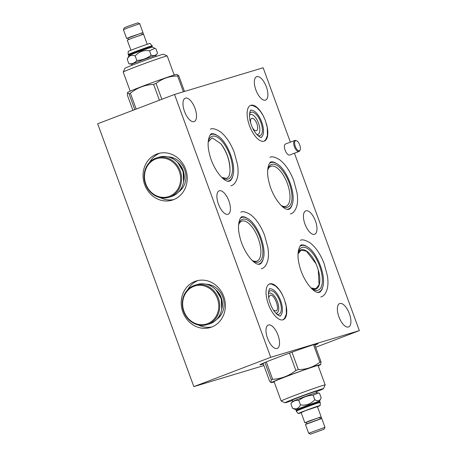 <?xml version="1.0" encoding="UTF-8"?>
<svg xmlns="http://www.w3.org/2000/svg" width="457" height="457" viewBox="0 0 457 457"><rect width="100%" height="100%" fill="white"/><g stroke="black" fill="none" stroke-linecap="round" stroke-linejoin="round"><path stroke-width="0.69" d="M294.422 153.215L359.345 330.628L270.721 357.305L174.528 94.456L263.152 67.773L290.366 142.144M276.976 348.514A12.522 5.45 -110.9 0 1 267.568 338.391A12.522 5.45 -110.9 0 1 268.305 325.036A12.522 5.45 -110.9 0 1 268.562 324.956A12.522 5.45 -110.9 0 1 277.97 335.078A12.522 5.45 -110.9 0 1 277.233 348.434A12.522 5.45 -110.9 0 1 276.976 348.514M227.86 214.299A12.522 5.45 -110.9 0 1 218.457 204.176A12.522 5.45 -110.9 0 1 219.189 190.826A12.522 5.45 -110.9 0 1 219.446 190.746A12.522 5.45 -110.9 0 1 228.854 200.863A12.522 5.45 -110.9 0 1 228.117 214.219A12.522 5.45 -110.9 0 1 227.86 214.299M193.957 121.653A12.522 5.45 -110.9 0 1 184.548 111.531A12.522 5.45 -110.9 0 1 185.285 98.175A12.522 5.45 -110.9 0 1 185.542 98.095A12.522 5.45 -110.9 0 1 194.95 108.218A12.522 5.45 -110.9 0 1 194.214 121.573A12.522 5.45 -110.9 0 1 193.957 121.653M265.328 100.169A12.522 5.45 -110.9 0 1 255.92 90.046A12.522 5.45 -110.9 0 1 256.657 76.69A12.522 5.45 -110.9 0 1 256.908 76.61A12.522 5.45 -110.9 0 1 266.317 86.733A12.522 5.45 -110.9 0 1 265.586 100.083A12.522 5.45 -110.9 0 1 265.328 100.169M314.427 234.338A12.522 5.45 -110.9 0 1 305.019 224.216A12.522 5.45 -110.9 0 1 305.756 210.86A12.522 5.45 -110.9 0 1 306.007 210.78A12.522 5.45 -110.9 0 1 315.416 220.902A12.522 5.45 -110.9 0 1 314.684 234.252A12.522 5.45 -110.9 0 1 314.427 234.338M348.348 327.029A12.522 5.45 -110.9 0 1 338.94 316.907A12.522 5.45 -110.9 0 1 339.677 303.551A12.522 5.45 -110.9 0 1 339.928 303.471A12.522 5.45 -110.9 0 1 349.337 313.593A12.522 5.45 -110.9 0 1 348.605 326.949A12.522 5.45 -110.9 0 1 348.348 327.029M285.351 302.368A19.143 8.335 -110.9 0 1 283.22 319.723A19.143 8.335 -110.9 0 1 282.832 319.843A19.143 8.335 -110.9 0 1 268.448 304.368A19.143 8.335 -110.9 0 1 269.567 283.946A19.143 8.335 -110.9 0 1 269.956 283.826A19.143 8.335 -110.9 0 1 282.717 295.468M300.055 150.164A5.364 2.336 -110.9 0 1 299.358 150.764A5.364 2.336 -110.9 0 1 295.273 146.4A5.364 2.336 -110.9 0 1 295.673 140.693A5.364 2.336 -110.9 0 1 296.456 140.727A5.364 2.336 -110.9 0 1 299.695 144.898A5.364 2.336 -110.9 0 1 300.055 150.164L299.666 150.844A5.895 2.565 -110.9 0 1 298.981 151.478L289.698 155.02A5.895 2.565 -110.9 0 1 289.578 155.054A5.895 2.565 -110.9 0 1 285.151 150.29A5.895 2.565 -110.9 0 1 285.499 144.006A5.895 2.565 -110.9 0 1 285.619 143.966M266.431 123.778A19.143 8.335 -110.9 0 1 264.3 141.133A19.143 8.335 -110.9 0 1 263.912 141.259A19.143 8.335 -110.9 0 1 249.528 125.778A19.143 8.335 -110.9 0 1 250.653 105.356A19.143 8.335 -110.9 0 1 251.042 105.236A19.143 8.335 -110.9 0 1 263.803 116.883M270.721 357.305L193.848 386.633L97.655 123.784L174.528 94.456M223.741 296.433A24.307 21.873 73.2 0 1 210.3 327.509A24.307 21.873 73.2 0 1 182.846 312.034A24.307 21.873 73.2 0 1 196.287 280.958A24.307 21.873 73.2 0 1 223.741 296.433M185.588 169.084A24.307 21.873 73.2 0 1 172.146 200.16A24.307 21.873 73.2 0 1 144.692 184.685A24.307 21.873 73.2 0 1 158.133 153.609A24.307 21.873 73.2 0 1 185.588 169.084M359.345 330.628L315.696 347.28M263.895 365.549L193.848 386.633M263.335 364.018A30.933 0.874 -20.1 0 1 259.936 364.835A30.933 0.874 -20.1 0 1 276.062 358.088A30.933 0.874 -20.1 0 1 318.032 343.573A30.933 0.874 -20.1 0 1 314.913 345.144M252.664 128.08A6.627 2.885 69.1 0 0 256.468 130.719A6.627 2.885 69.1 0 0 256.874 123.698A6.627 2.885 69.1 0 0 251.744 118.34A6.627 2.885 69.1 0 0 250.665 122.847M256.84 134.564A10.614 4.621 -110.9 0 0 257.674 134.518A10.614 4.621 69.1 0 0 258.605 123.373A10.614 4.621 69.1 0 0 250.539 114.547A10.614 4.621 -110.9 0 0 249.459 115.227M252.235 260.439A21.359 9.3 69.1 0 0 256.531 261.221A21.359 9.3 69.1 0 0 256.96 261.084A21.359 9.3 69.1 0 0 258.268 238.44A21.359 9.3 69.1 0 0 242.164 221.028A21.359 9.3 69.1 0 0 241.73 221.171A21.359 9.3 69.1 0 0 238.64 224.798M262.192 261.884A26.546 11.556 69.1 0 0 262.404 261.295L263.038 259.427C267.231 248.705 257.639 223.564 247.368 218.355A24.832 10.808 69.1 0 0 242.159 217.321A24.832 10.808 -110.9 0 0 240.491 218.126M247.368 218.355L245.655 217.383A26.546 11.556 69.1 0 0 245.101 217.086M220.742 143.647C226.483 151.381 229.551 159.864 229.957 169.101A20.942 9.111 69.1 0 0 220.742 143.647L212.454 138.037L211.751 138.151L208.232 141.938M221.845 177.43L226.341 178.321C228.968 177.55 230.174 174.477 229.957 169.101M231.819 178.887A26.546 11.556 69.1 0 0 232.036 178.299L232.664 176.431C236.857 165.702 227.266 140.567 216.995 135.358A24.832 10.808 69.1 0 0 211.785 134.324A24.832 10.808 -110.9 0 0 210.117 135.129M216.995 135.358L215.281 134.387A26.546 11.556 69.1 0 0 214.727 134.09M182.829 187.61A17.806 16.024 73.2 0 1 180.115 190.129M173.968 158.173A17.806 16.024 -106.8 0 0 170.312 157.574M178.51 192.054A19.171 17.252 73.2 0 0 182.263 188.41A19.171 17.252 73.2 0 0 184.651 169.713A19.171 17.252 -106.8 0 0 173.054 157.819A19.171 17.252 -106.8 0 0 167.913 156.854M159.853 153.175A24.307 21.873 -106.8 0 0 149.542 162.361M173.82 199.572A24.307 21.873 73.2 0 1 160.15 197.607M212.117 285.522A17.806 16.024 -106.8 0 0 208.461 284.922M220.982 314.959A17.806 16.024 73.2 0 1 218.263 317.484M206.061 284.203A19.171 17.252 -106.8 0 1 211.208 285.168A19.171 17.252 -106.8 0 1 222.805 297.061A19.171 17.252 73.2 0 1 220.417 315.758A19.171 17.252 73.2 0 1 216.658 319.409M198.001 280.524A24.307 21.873 -106.8 0 0 187.69 289.709M211.968 326.926A24.307 21.873 73.2 0 1 198.304 324.956M281.352 205.581A21.359 9.3 69.1 0 0 285.648 206.364A21.359 9.3 69.1 0 0 286.076 206.221A21.359 9.3 69.1 0 0 287.384 183.583A21.359 9.3 69.1 0 0 271.281 166.171A21.359 9.3 69.1 0 0 270.847 166.308A21.359 9.3 69.1 0 0 267.756 169.935M291.309 207.027A26.546 11.556 69.1 0 0 291.52 206.438L292.154 204.57C296.347 193.842 286.756 168.707 276.485 163.492A24.832 10.808 69.1 0 0 271.275 162.464A24.832 10.808 -110.9 0 0 269.607 163.263M276.485 163.492L274.771 162.521A26.546 11.556 69.1 0 0 274.217 162.229M268.676 297.45L270.133 295.228C274.343 293.485 280.427 310.109 275.902 310.994L273.56 310.246M275.76 313.154A10.614 4.621 -110.9 0 0 276.594 313.108A10.614 4.621 69.1 0 0 277.519 301.963A10.614 4.621 69.1 0 0 269.453 293.137A10.614 4.621 -110.9 0 0 268.379 293.817M276.388 310.743L275.902 310.994M311.543 288.476A20.942 9.111 -110.9 0 0 315.553 289.138A20.942 9.111 69.1 0 0 318.255 269.841L316.055 263.832A20.942 9.111 69.1 0 0 301.471 249.739A20.942 9.111 -110.9 0 0 298.09 253.224M318.255 269.841L319.083 284.711L315.901 288.704L311 287.973M298.021 253.915L301.123 250.173L306.47 251.173L316.055 263.832M321.694 290.069A26.546 11.556 69.1 0 0 321.911 289.481L322.545 287.613C326.732 276.885 317.141 251.75 306.876 246.534A24.832 10.808 69.1 0 0 301.666 245.506A24.832 10.808 -110.9 0 0 299.992 246.306M306.876 246.534L305.156 245.563A26.546 11.556 69.1 0 0 304.602 245.272M193.882 286.35A19.874 17.886 73.2 0 1 217.429 298.632A19.874 17.886 73.2 0 1 207.541 323.67A19.874 17.886 73.2 0 1 183.994 311.388A19.874 17.886 73.2 0 1 193.882 286.35M193.939 285.551A20.628 18.566 73.2 0 1 195.082 285.162A20.628 18.566 73.2 0 1 218.6 298.924A20.628 18.566 73.2 0 1 208.112 324.281A20.628 18.566 73.2 0 1 206.975 324.67A20.628 18.566 73.2 0 1 183.451 310.903A20.628 18.566 73.2 0 1 193.939 285.551M206.975 324.67L209.237 323.99A20.628 18.566 -106.8 0 0 210.38 323.602A20.628 18.566 -106.8 0 0 220.868 298.244A20.628 18.566 -106.8 0 0 197.344 284.477L195.082 285.162M215.498 289.504A17.686 15.915 73.2 0 1 221.217 297.638A17.686 15.915 73.2 0 1 221.599 309.772M155.734 159.002A19.874 17.886 73.2 0 1 179.281 171.284A19.874 17.886 73.2 0 1 169.387 196.316A19.874 17.886 73.2 0 1 145.84 184.04A19.874 17.886 73.2 0 1 155.734 159.002M155.791 158.196A20.628 18.566 73.2 0 1 156.928 157.808A20.628 18.566 73.2 0 1 180.452 171.575A20.628 18.566 73.2 0 1 169.964 196.933A20.628 18.566 73.2 0 1 168.822 197.321A20.628 18.566 73.2 0 1 145.303 183.554A20.628 18.566 73.2 0 1 155.791 158.196M168.822 197.321L171.089 196.636A20.628 18.566 -106.8 0 0 172.226 196.247A20.628 18.566 -106.8 0 0 182.714 170.895A20.628 18.566 -106.8 0 0 159.196 157.128L156.928 157.808M177.35 162.155A17.686 15.915 73.2 0 1 183.068 170.29A17.686 15.915 73.2 0 1 183.451 182.423M298.981 151.478A5.895 2.565 -110.9 0 1 298.907 151.501A5.895 2.565 -110.9 0 1 294.451 146.8A5.895 2.565 -110.9 0 1 294.776 140.465A5.895 2.565 -110.9 0 1 294.856 140.436A5.895 2.565 -110.9 0 1 295.713 140.476L296.456 140.727M159.396 100.232L153.581 84.339C144.955 84.859 137.22 87.813 130.371 93.194L136.186 109.08M130.371 93.194A29.899 0.845 159.9 0 0 129.005 93.759L127.486 92.68L127.754 92.36A26.169 0.743 159.9 0 1 147.165 84.522A26.169 0.743 159.9 0 1 174.328 75.011A26.169 0.743 159.9 0 1 176.848 74.394L178.727 75.679A29.899 0.845 159.9 0 0 178.201 75.833A29.899 0.845 159.9 0 0 177.63 76.011C169.547 76.056 162.349 78.535 156.048 83.442A29.899 0.845 159.9 0 0 153.581 84.339M127.486 92.68L127.377 95.182L132.924 110.331M134.804 109.611L129.005 93.759M178.727 75.679L184.502 91.451M183.4 91.783L177.63 76.011M156.048 83.442L161.847 99.295M174.208 75.045L167.228 55.965A23.438 0.663 159.9 0 0 167.211 55.954A23.438 0.663 159.9 0 0 164.931 56.502A23.438 0.663 159.9 0 0 140.385 65.1A23.438 0.663 159.9 0 0 123.213 72.057A23.438 0.663 159.9 0 0 123.213 72.075L124.955 68.31A20.514 0.583 159.9 0 1 139.985 62.221A20.514 0.583 159.9 0 1 161.47 54.697A20.514 0.583 159.9 0 1 163.463 54.217L167.211 55.954M156.06 56.462L155.711 55.514A12.779 0.36 159.9 0 0 138.374 61.512A12.779 0.36 159.9 0 0 131.713 64.3L128.874 63.752C132.062 64.134 134.712 63.037 136.82 60.461C142.144 60.198 146.925 58.462 151.164 55.246C153.832 56.085 155.963 55.44 157.556 53.326L155.906 48.825L154.934 48.311L149.519 50.75C143.789 49.904 139.014 51.641 135.175 55.965C131.582 54.474 128.931 55.571 127.223 59.256L128.874 63.752M135.175 55.965L136.82 60.461M127.223 59.256L128.857 55.72A12.522 0.354 -20.1 0 1 128.857 55.72A12.522 0.354 -20.1 0 1 135.381 53.001A12.522 0.354 -20.1 0 1 152.358 47.117A12.522 0.354 -20.1 0 1 152.37 47.128M155.717 55.52L157.556 53.326M149.519 50.75L151.164 55.246M152.107 46.431A12.522 0.354 159.9 0 0 152.107 46.42A12.522 0.354 159.9 0 0 135.123 52.292A12.522 0.354 159.9 0 0 128.594 55.023A12.522 0.354 159.9 0 0 128.6 55.029L128.268 54.874A12.779 0.36 -20.1 0 1 128.263 54.869A12.779 0.36 -20.1 0 1 134.924 52.081A12.779 0.36 -20.1 0 1 152.261 46.083A12.779 0.36 -20.1 0 1 152.261 46.094L152.112 46.42M134.284 48.933A11.676 0.331 159.9 0 0 128.194 51.47L128.166 54.606A12.779 0.36 159.9 0 1 134.826 51.818A12.779 0.36 159.9 0 1 152.164 45.82L150.125 43.449A11.676 0.331 159.9 0 0 134.284 48.933M147.234 44.278L143.549 34.218L131.782 38.285L127.257 40.182L130.936 50.241M141.362 33.07L128.126 38.04M143.007 34.321L143.309 33.355L142.858 32.87L141.899 32.915L128.411 37.8A0.823 0.703 67.3 0 0 129.045 39.319L142.578 34.446L141.847 34.092M128.086 38.114L126.64 38.497L131.165 36.606L142.453 32.801M142.938 32.533L139.705 23.718L127.937 27.797L123.413 29.688L126.64 38.497M139.705 23.718L137.831 22.85L128.046 26.243L124.287 27.808L123.419 29.682M263.055 363.258L269.664 381.321L270.915 382.498L271.292 379.898A29.899 0.845 -20.1 0 1 272.658 379.333C281.284 378.807 289.018 375.86 295.868 370.478A29.899 0.845 -20.1 0 1 298.335 369.582C306.413 369.53 313.611 367.057 319.917 362.15A29.899 0.845 -20.1 0 1 320.488 361.978A29.899 0.845 -20.1 0 1 321.014 361.818L320.637 364.64A26.169 0.743 -20.1 0 1 318.203 365.846M274.183 381.955A26.169 0.743 -20.1 0 1 274.063 381.989A26.169 0.743 -20.1 0 1 271.544 382.606A26.169 0.743 -20.1 0 1 289.761 375.14A26.169 0.743 -20.1 0 1 318.095 365.189A26.169 0.743 -20.1 0 1 320.637 364.64M291.966 352.181L298.335 369.582M319.917 362.15L313.536 344.727M295.868 370.478L289.498 353.084M266.288 361.915L272.658 379.333M271.292 379.898L264.917 362.481M314.633 344.384L321.014 361.818M325.184 384.925L318.089 365.537A23.438 0.663 159.9 0 0 315.793 366.068A23.438 0.663 159.9 0 0 290.943 374.78A23.438 0.663 159.9 0 0 274.069 381.641L281.164 401.035A23.438 0.663 -20.1 0 1 281.164 401.035A23.438 0.663 -20.1 0 1 298.038 394.168A23.438 0.663 -20.1 0 1 322.888 385.457A23.438 0.663 -20.1 0 1 325.184 384.925A23.438 0.663 -20.1 0 1 325.178 384.943L323.442 388.69A20.514 0.583 -20.1 0 1 316.335 391.758M292.331 400.538A20.514 0.583 -20.1 0 1 286.922 402.303A20.514 0.583 -20.1 0 1 284.928 402.783A20.514 0.583 -20.1 0 1 299.415 396.865A20.514 0.583 -20.1 0 1 321.431 389.141A20.514 0.583 -20.1 0 1 323.442 388.69M316.678 392.694L316.181 391.329A12.779 0.36 159.9 0 0 298.844 397.327A12.779 0.36 159.9 0 0 292.177 400.115L292.674 401.48A12.779 0.36 -20.1 0 1 299.346 398.704A12.779 0.36 -20.1 0 1 316.661 392.689L318.495 393.009L313.131 395.168C307.812 395.431 303.031 397.173 298.792 400.383C295.599 400.006 292.948 401.103 290.841 403.674L292.686 401.463M292.486 408.175C296.085 409.661 298.735 408.564 300.438 404.885C306.161 405.73 310.943 403.994 314.782 399.669C317.855 401.612 319.986 400.972 321.168 397.744L319.54 401.275A12.522 0.354 159.9 0 0 319.54 401.269A12.522 0.354 159.9 0 0 302.557 407.147A12.522 0.354 159.9 0 0 296.027 409.872L292.486 408.175L290.841 403.674M300.438 404.885L298.792 400.383M314.782 399.669L313.131 395.168M321.168 397.744L319.523 393.249L318.495 393.009M296.027 409.872A12.522 0.354 159.9 0 0 296.033 409.883L296.285 410.58A12.522 0.354 -20.1 0 1 296.285 410.569A12.522 0.354 -20.1 0 1 302.814 407.855A12.522 0.354 -20.1 0 1 319.791 401.971A12.522 0.354 -20.1 0 1 319.797 401.977M319.54 401.269L320.123 402.126A12.779 0.36 159.9 0 0 320.123 402.126A12.779 0.36 159.9 0 0 302.797 408.13A12.779 0.36 159.9 0 0 296.13 410.906A12.779 0.36 159.9 0 0 296.13 410.917L296.227 411.18A12.779 0.36 -20.1 0 1 302.894 408.398A12.779 0.36 -20.1 0 1 320.231 402.394L320.197 405.53A11.676 0.331 -20.1 0 1 317.455 406.759M301.163 412.722A11.676 0.331 -20.1 0 1 298.272 413.551A11.676 0.331 -20.1 0 1 304.356 411.003A11.676 0.331 -20.1 0 1 320.197 405.53M317.415 406.65L305.293 410.717L301.123 412.614M306.287 422.399L304.842 422.782L309.366 420.891L320.654 417.087M319.563 417.361L306.333 422.325M321.214 418.612L321.517 417.641L321.065 417.161L320.123 417.195L306.613 422.085A0.823 0.703 67.3 0 0 307.253 423.61L320.78 418.732L320.054 418.378M321.757 418.503L305.459 424.467L308.681 433.276L324.978 427.318L321.757 418.503M310.56 434.15L324.104 429.192L310.56 434.15L308.681 433.276M257.679 135.426A12.505 5.444 -110.9 0 0 259.844 135.712A12.505 5.444 69.1 0 0 260.936 122.579A12.505 5.444 69.1 0 0 251.436 112.182A12.505 5.444 -110.9 0 0 249.516 114.022M261.37 137.197A14.504 6.312 69.1 0 0 262.929 134.906C265.363 128.48 259.913 114.124 253.772 110.914A14.504 6.312 69.1 0 0 251.087 110.246M238.531 225.312L238.84 224.004A22.833 9.94 -110.9 0 1 242.861 219.194A22.833 9.94 69.1 0 1 260.21 238.177A22.833 9.94 69.1 0 1 258.216 262.152A22.833 9.94 -110.9 0 1 252.915 260.896L251.818 260.124M258.062 264.18A24.832 10.808 -110.9 0 0 258.856 264.049A24.832 10.808 69.1 0 0 263.038 259.427M208.158 142.316L208.466 141.007A22.833 9.94 -110.9 0 1 212.488 136.192A22.833 9.94 69.1 0 1 229.837 155.18A22.833 9.94 69.1 0 1 227.843 179.155A22.833 9.94 -110.9 0 1 222.542 177.899L221.445 177.127M227.689 181.183A24.832 10.808 -110.9 0 0 228.483 181.046A24.832 10.808 69.1 0 0 232.664 176.431M267.648 170.45L267.951 169.141A22.833 9.94 -110.9 0 1 271.978 164.331A22.833 9.94 69.1 0 1 289.327 183.314A22.833 9.94 69.1 0 1 287.333 207.289A22.833 9.94 -110.9 0 1 282.032 206.038L280.935 205.267M287.179 209.323A24.832 10.808 -110.9 0 0 287.973 209.186A24.832 10.808 69.1 0 0 292.154 204.57M276.599 314.016A12.505 5.444 -110.9 0 0 278.759 314.302A12.505 5.444 69.1 0 0 279.85 301.169A12.505 5.444 69.1 0 0 270.35 290.772A12.505 5.444 -110.9 0 0 268.43 292.611M280.284 315.787A14.504 6.312 69.1 0 0 281.843 313.496C284.277 307.07 278.833 292.714 272.692 289.504A14.504 6.312 69.1 0 0 270.001 288.835M298.038 253.492L298.341 252.184A22.833 9.94 -110.9 0 1 302.368 247.374A22.833 9.94 69.1 0 1 319.717 266.357A22.833 9.94 69.1 0 1 317.718 290.332A22.833 9.94 -110.9 0 1 312.417 289.081L311.32 288.31M317.569 292.366A24.832 10.808 -110.9 0 0 318.358 292.229A24.832 10.808 69.1 0 0 322.545 287.613M216.052 290.081L221.268 298.821L221.748 308.989M177.904 162.726L183.12 171.472L183.594 181.64M269.516 283.991L271.589 284.083L275.748 286.162L279.313 289.881L282.009 294.091L284.208 298.907L286.179 306.03L286.35 313.953L284.631 318.278L283.077 319.774M270.401 288.813L269.973 288.841C269.864 287.179 266.242 293.691 270.561 304.299C274.411 314.782 281.323 317.027 280.158 315.838L280.598 315.541M285.499 144.006L294.776 140.465M250.596 105.401L252.675 105.493L256.834 107.572L260.393 111.291L263.089 115.501L265.288 120.317L267.265 127.446L267.436 135.369L265.717 139.688L264.157 141.184M251.481 110.223L251.059 110.251C250.944 108.589 247.328 115.107 251.647 125.715C255.497 136.192 262.404 138.437 261.238 137.254L261.684 136.951M300.34 240.336C302.306 239.234 305.59 240.091 310.183 242.907C315.827 247.34 320.471 254.229 324.11 263.569L327.412 275.817C328.132 280.467 328.143 284.562 327.429 288.116C326.109 293.285 323.887 296.239 320.768 296.981M307.081 246.654L303.288 244.906L301.74 244.992C300.626 243.781 295.748 251.213 299.244 264.563C302.334 279.376 313.822 294.279 319.369 292.331L320.483 291.697L322.116 289.115L322.619 287.384M240.839 212.157C242.804 211.054 246.083 211.911 250.676 214.721C256.32 219.16 260.964 226.049 264.609 235.389L267.905 247.637C268.63 252.281 268.636 256.383 267.928 259.93C266.602 265.1 264.38 268.059 261.261 268.796M247.574 218.475L243.781 216.727L242.239 216.807C241.119 215.595 236.24 223.033 239.736 236.383C242.827 251.196 254.315 266.1 259.862 264.146L260.976 263.518L262.609 260.936L263.112 259.205M269.956 157.294C271.921 156.191 275.2 157.048 279.793 159.864C285.436 164.297 290.081 171.186 293.725 180.526L297.021 192.774C297.747 197.424 297.753 201.52 297.044 205.073C295.719 210.243 293.497 213.196 290.378 213.939M276.691 163.612L272.898 161.864L271.355 161.949C270.236 160.738 265.357 168.17 268.853 181.52C271.944 196.333 283.431 211.237 288.978 209.289L290.092 208.655L291.726 206.073L292.229 204.342M210.466 129.16C212.431 128.057 215.71 128.908 220.303 131.725C225.947 136.163 230.591 143.047 234.235 152.387L237.531 164.634C238.257 169.284 238.263 173.386 237.554 176.933C236.229 182.103 234.007 185.062 230.888 185.799M217.201 135.478L213.408 133.73L211.865 133.81C210.746 132.599 205.867 140.036 209.363 153.386C212.454 168.193 223.941 183.103 229.488 181.149L230.602 180.521L232.236 177.933L232.744 176.202M130.194 91.154L123.213 72.075M132.056 65.242L131.713 64.3M152.107 46.42L152.364 47.122L154.934 48.311M128.851 55.725L128.594 55.023M271.544 382.606L270.915 382.498M284.928 402.783L281.181 401.046M296.285 410.569L296.13 410.906M296.227 411.18L298.272 413.551M321.14 416.818L317.347 406.456M304.842 422.782L301.049 412.42M319.917 418.012L320.248 417.275M324.104 429.192L324.978 427.318"/></g></svg>
